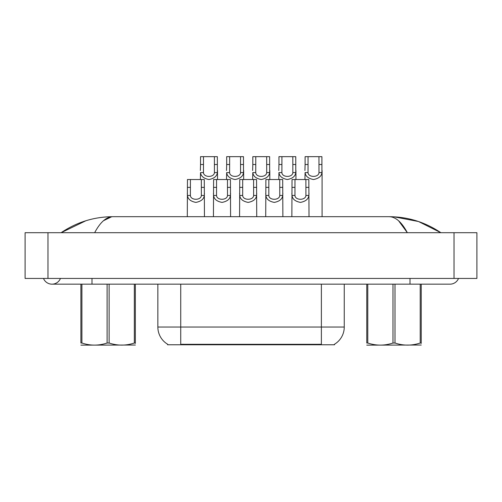 <?xml version="1.0" encoding="UTF-8"?>
<svg xmlns="http://www.w3.org/2000/svg" width="502" height="502" viewBox="0 0 502 502"><rect width="100%" height="100%" fill="white"/><g stroke="black" fill="none" stroke-linecap="round" stroke-linejoin="round"><path stroke-width="0.75" d="M334.533 344.203L334.533 344.767L167.58 344.767L167.58 344.203M167.75 344.309A20.011 20.011 0 0 1 157.86 327.04L180.733 327.04L180.733 344.309L321.38 344.309L321.38 327.04L344.253 327.04L344.253 284.163M157.86 327.04L157.86 284.163M334.363 344.309A20.011 20.011 0 0 0 344.253 327.04M43.492 278.447A9.149 9.149 0 0 0 60.453 278.447A9.149 9.149 0 0 1 43.492 278.447A9.149 9.149 0 0 0 51.97 284.163A9.149 9.149 0 0 1 43.492 278.447M458.508 278.447A9.149 9.149 0 0 1 450.03 284.163A9.149 9.149 0 0 0 458.508 278.447A9.149 9.149 0 0 1 450.03 284.163A9.149 9.149 0 0 0 458.508 278.447M398.613 220.798L407.348 232.702C401.719 222.141 395.664 216.808 389.182 216.695L112.818 216.695C106.336 216.801 100.281 222.141 94.652 232.702M47.972 232.702L476.9 232.702L476.9 278.447L25.1 278.447L25.1 232.702L47.972 232.702L47.972 278.447M440.549 232.702L438.522 232.677M67.852 232.702L61.514 232.702M394.089 216.826L418.517 221.526L440.881 232.702C425.15 222.122 407.919 216.782 389.182 216.695L390.336 216.757M103.481 220.717L111.664 216.757M85.873 220.754L61.118 232.702C76.85 222.116 94.081 216.782 112.818 216.695M294.981 179.528L294.956 195.46C295.151 200.536 305.712 200.536 305.913 195.46L305.887 179.528L292.032 179.528L291.857 216.695M305.887 179.528L308.837 179.528L309.012 216.695M309.012 193.395L308.855 195.46C308.441 199.093 305.63 201.409 300.434 202.4C295.232 201.409 292.428 199.093 292.013 195.46L291.857 193.395M308.052 164.505L308.027 172.588C308.222 177.664 318.783 177.664 318.983 172.588L318.958 156.662L308.052 156.662L308.052 164.505L305.103 164.505L305.103 156.662L308.052 156.662M318.958 156.662L321.907 156.662L321.926 172.588C321.512 176.221 318.701 178.536 313.505 179.528C308.303 178.536 305.498 176.221 305.084 172.588L304.927 179.528M322.083 170.523L322.083 216.695M304.927 170.523L305.103 164.505M268.84 179.528L268.815 195.46C269.016 200.536 279.57 200.536 279.771 195.46L279.746 179.528L265.891 179.528L265.715 216.695M279.746 179.528L282.695 179.528L282.871 216.695M282.871 193.395L282.714 195.46C282.3 199.093 279.495 201.409 274.293 202.4C269.097 201.409 266.286 199.093 265.872 195.46L265.715 193.395M242.698 179.528L242.673 195.46C242.874 200.536 253.435 200.536 253.629 195.46L253.604 179.528L239.749 179.528L239.573 216.695M253.604 179.528L256.553 179.528L256.729 216.695M256.729 193.395L256.572 195.46C256.158 199.093 253.353 201.409 248.151 202.4C242.955 201.409 240.144 199.093 239.736 195.46L239.573 193.395M216.557 179.528L216.531 195.46C216.732 200.536 227.293 200.536 227.494 195.46L227.469 179.528L213.607 179.528L213.438 216.695M227.469 179.528L230.418 179.528L230.587 216.695M230.587 193.395L230.431 195.46C230.016 199.093 227.211 201.409 222.009 202.4C216.814 201.409 214.009 199.093 213.595 195.46L213.438 193.395M190.415 179.528L190.39 195.46C190.591 200.536 201.151 200.536 201.352 195.46L201.327 179.528L187.466 179.528L187.296 216.695M201.327 179.528L204.276 179.528L204.446 216.695M204.446 193.395L204.289 195.46C203.875 199.093 201.07 201.409 195.874 202.4C190.672 201.409 187.867 199.093 187.453 195.46L187.296 193.395M281.911 164.505L281.886 172.588C282.086 177.664 292.641 177.664 292.842 172.588L292.817 156.662L281.911 156.662L281.911 164.505L278.961 164.505L278.961 156.662L281.911 156.662M292.817 156.662L295.766 156.662L295.785 172.588C295.371 176.221 292.566 178.536 287.364 179.528C282.162 178.536 279.357 176.221 278.943 172.588L278.786 179.528M295.942 170.523L295.942 179.528M278.786 170.523L278.961 164.505M255.769 164.505L255.744 172.588C255.945 177.664 266.506 177.664 266.7 172.588L266.675 156.662L255.769 156.662L255.769 164.505L252.82 164.505L252.82 156.662L255.769 156.662M266.675 156.662L269.624 156.662L269.643 172.588C269.229 176.221 266.424 178.536 261.222 179.528C256.026 178.536 253.215 176.221 252.801 172.588L252.644 179.528M269.8 170.523L269.8 179.528M252.644 170.523L252.82 164.505M229.627 164.505L229.602 172.588C229.803 177.664 240.364 177.664 240.558 172.588L240.54 156.662L229.627 156.662L229.627 164.505L226.678 164.505L226.678 156.662L229.627 156.662M240.54 156.662L243.483 156.662L243.501 172.588C243.087 176.221 240.282 178.536 235.08 179.528C229.885 178.536 227.08 176.221 226.666 172.588L226.509 179.528M243.658 170.523L243.658 179.528M226.509 170.523L226.678 164.505M203.486 164.505L203.461 172.588C203.661 177.664 214.222 177.664 214.423 172.588L214.398 156.662L203.486 156.662L203.486 164.505L200.536 164.505L200.536 156.662L203.486 156.662M214.398 156.662L217.347 156.662L217.36 172.588C216.946 176.221 214.141 178.536 208.939 179.528C203.743 178.536 200.938 176.221 200.524 172.588L200.367 179.528M217.517 170.523L217.517 179.528M200.367 170.523L200.536 164.505M135.345 345.037L80.891 345.131M135.345 343.406L135.345 343.029C135.345 345.796 135.345 345.796 135.345 343.029L134.335 343.029L134.335 284.163M109.129 284.163L109.129 343.029C117.499 345.796 125.902 345.796 134.335 343.029M109.129 343.029L107.108 343.029L107.108 284.163M135.345 284.163L135.345 343.029M81.901 284.163L81.901 343.029L80.891 343.029L80.891 284.163M81.901 343.029C90.266 345.796 98.668 345.796 107.108 343.029M80.891 343.029C80.891 345.796 80.891 345.796 80.891 343.029M421.228 345.037L366.767 345.131M421.228 343.406L421.228 343.029C421.228 345.796 421.228 345.796 421.228 343.029L420.212 343.029L420.212 284.163M395.005 284.163L395.005 343.029C403.376 345.796 411.778 345.796 420.212 343.029M395.005 343.029L392.984 343.029L392.984 284.163M421.228 284.163L421.228 343.029M367.778 284.163L367.778 343.029L366.767 343.029L366.767 284.163M367.778 343.029C376.142 345.796 384.545 345.796 392.984 343.029M366.767 343.029C366.767 345.796 366.767 345.796 366.767 343.029M319.096 344.767L319.096 344.203M183.017 344.767L183.017 344.203M180.733 284.163L180.733 327.04L321.38 327.04L321.38 284.163M410.002 278.447L410.002 284.163L450.03 284.163M91.998 278.447L91.998 284.163L410.002 284.163M454.028 232.702L454.028 278.447M308.855 195.46L305.913 195.46M294.956 195.46L292.013 195.46M294.981 187.371L292.032 187.371M308.837 187.371L305.887 187.371M318.958 164.505L321.907 164.505M318.983 172.588L321.926 172.588M305.084 172.588L308.027 172.588M282.714 195.46L279.771 195.46M268.815 195.46L265.872 195.46M268.84 187.371L265.891 187.371M282.695 187.371L279.746 187.371M256.572 195.46L253.629 195.46M242.673 195.46L239.736 195.46M242.698 187.371L239.749 187.371M256.553 187.371L253.604 187.371M230.431 195.46L227.494 195.46M216.531 195.46L213.595 195.46M216.557 187.371L213.607 187.371M230.418 187.371L227.469 187.371M204.289 195.46L201.352 195.46M190.39 195.46L187.453 195.46M190.415 187.371L187.466 187.371M204.276 187.371L201.327 187.371M292.817 164.505L295.766 164.505M292.842 172.588L295.785 172.588M278.943 172.588L281.886 172.588M266.675 164.505L269.624 164.505M266.7 172.588L269.643 172.588M252.801 172.588L255.744 172.588M240.54 164.505L243.483 164.505M240.558 172.588L243.501 172.588M226.666 172.588L229.602 172.588M214.398 164.505L217.347 164.505M214.423 172.588L217.36 172.588M200.524 172.588L203.461 172.588M91.998 284.163L51.97 284.163"/></g></svg>
